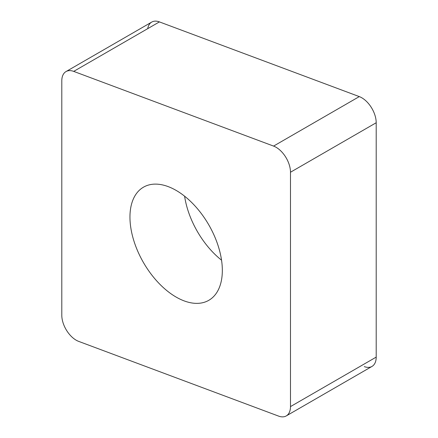 <?xml version="1.0" encoding="UTF-8"?>
<svg xmlns="http://www.w3.org/2000/svg" width="438" height="438" viewBox="0 0 438 438"><rect width="100%" height="100%" fill="white"/><g stroke="black" fill="none" stroke-linecap="round" stroke-linejoin="round"><path stroke-width="0.66" d="M364.296 366.611A20.372 11.76 60 0 0 376.204 357.107L376.204 122.744L376.204 357.107A20.372 11.76 60 0 1 371.982 366.431L286.266 415.919A20.372 11.76 -120 0 0 290.487 406.59L290.487 172.233A20.372 11.76 -120 0 0 273.58 146.089L73.704 71.389A20.372 11.76 -120 0 0 66.018 71.569A20.372 11.76 -120 0 0 61.796 80.893L61.796 315.256A20.372 11.76 -120 0 0 78.709 341.399L278.584 416.1A20.372 11.76 -120 0 0 286.266 415.919M376.204 122.744A20.372 11.76 60 0 0 359.291 96.601L159.416 21.9L359.291 96.601A20.372 11.76 60 0 1 376.204 122.744L290.487 172.233M66.018 71.569L151.734 22.081A20.372 11.76 60 0 1 159.416 21.9L73.704 71.389M176.142 297.079A65.322 37.712 -120 0 0 208.806 300.309A65.322 37.712 -120 0 0 218.814 247.968A65.322 37.712 -120 0 0 176.142 190.41A65.322 37.712 -120 0 0 143.483 187.174A65.322 37.712 -120 0 0 133.47 239.515A65.322 37.712 -120 0 0 176.142 297.079M147.732 28.645A20.372 11.76 60 0 1 159.416 21.9M359.291 96.601L273.58 146.089M376.204 357.107L290.487 406.59M221.546 260.177A65.322 37.712 60 0 1 184.612 196.202"/></g></svg>
